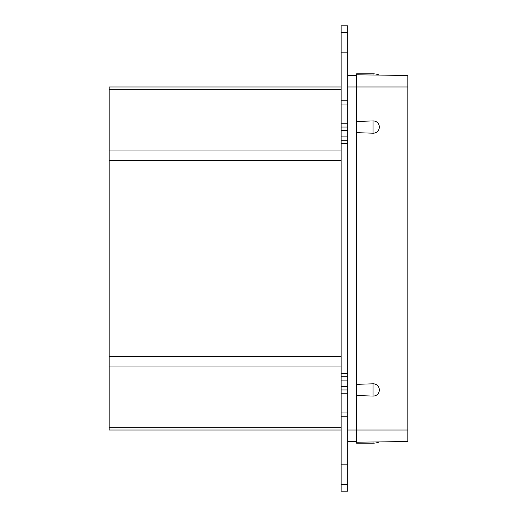 <?xml version="1.0" encoding="UTF-8"?>
<svg xmlns="http://www.w3.org/2000/svg" width="517" height="517" viewBox="0 0 517 517"><rect width="100%" height="100%" fill="white"/><g stroke="black" fill="none" stroke-linecap="round" stroke-linejoin="round"><path stroke-width="0.78" d="M347.715 441.557L356.588 441.557M347.715 75.443L356.588 75.443M373.016 75.01L356.588 74.81L356.588 73.828L373.016 73.828L373.016 75.01L407.848 75.443L407.848 441.557L356.588 442.19L356.588 74.81L407.848 75.443M373.016 441.99L373.016 443.172L356.588 443.172L356.588 442.19M356.588 132.662L373.016 133.192A6.133 6.133 90 0 0 379.342 127.059A6.133 6.133 90 0 0 373.016 120.926L356.588 121.456M356.588 384.338L373.016 383.808L373.016 396.074A6.133 6.133 90 0 0 379.342 389.941A6.133 6.133 90 0 0 373.016 383.808M373.016 396.074L356.588 395.544M341.142 86.972L109.152 86.972L109.152 430.028L341.142 430.028M341.142 484.578L341.142 491.15L347.715 491.15L347.715 25.85L341.142 25.85L341.142 484.578L347.715 484.578M341.142 416.23L347.715 416.23M341.142 412.941L347.715 412.941M341.142 389.941L347.715 389.941M341.142 376.796L347.715 376.796M341.142 140.204L347.715 140.204M341.142 127.059L347.715 127.059M341.142 104.059L347.715 104.059M341.142 100.77L347.715 100.77M341.142 32.422L347.715 32.422M347.715 86.972L407.848 86.972M347.715 430.028L407.848 430.028M373.016 133.192L373.016 120.926M341.142 427.249L109.152 427.249M341.142 89.751L109.152 89.751M341.142 150.932L109.152 150.932M341.142 160.47L109.152 160.47M341.142 356.53L109.152 356.53M341.142 366.068L109.152 366.068M341.142 464.861L347.715 464.861M341.142 393.224L347.715 393.224M341.142 386.658L347.715 386.658M341.142 380.085L347.715 380.085M341.142 373.513L347.715 373.513M341.142 143.487L347.715 143.487M341.142 136.915L347.715 136.915M341.142 130.342L347.715 130.342M341.142 123.776L347.715 123.776M341.142 52.139L347.715 52.139M373.016 443.172A16.428 16.428 0 0 0 379.342 441.912M379.342 75.088A16.428 16.428 0 0 0 373.016 73.828"/></g></svg>
